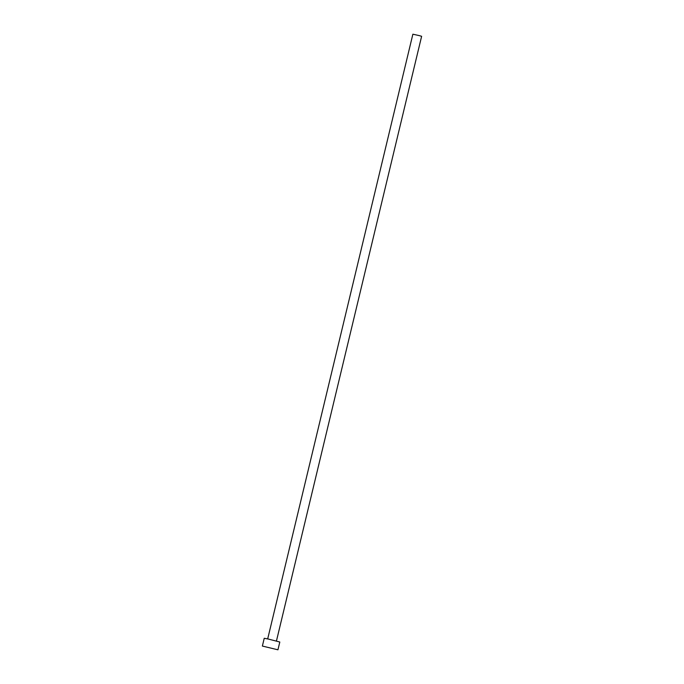 <?xml version="1.0" encoding="UTF-8"?>
<svg xmlns="http://www.w3.org/2000/svg" width="684" height="684" viewBox="0 0 684 684"><rect width="100%" height="100%" fill="white"/><g stroke="black" fill="none" stroke-linecap="round" stroke-linejoin="round"><path stroke-width="1.03" d="M267.692 638.907L412.871 34.2L419.395 35.645L421.626 36.303L276.447 641.011M262.374 646.064L264.238 638.283L268.119 639.001L279.807 642.019L277.943 649.8L262.374 646.064L277.943 649.8"/></g></svg>

